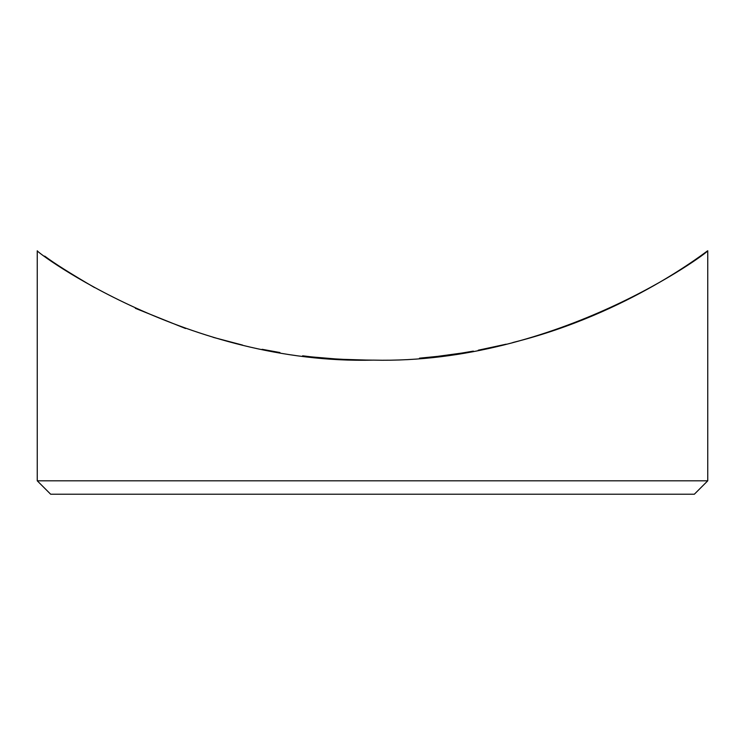 <?xml version="1.0" encoding="UTF-8"?>
<svg xmlns="http://www.w3.org/2000/svg" width="745" height="745" viewBox="0 0 745 745"><rect width="100%" height="100%" fill="white"/><g stroke="black" fill="none" stroke-linecap="round" stroke-linejoin="round"><path stroke-width="1.12" d="M707.75 480.814L694.34 494.224L50.66 494.224L37.25 480.814L707.75 480.814L707.75 250.776C708.448 252.331 557.502 364.426 373.524 360.124C188.308 365.031 36.44 252.341 37.25 250.776L37.25 480.814M461.611 353.102L473.345 351.109M478.253 350.206L506.172 344.19M513.929 342.253C629.451 313.254 707.405 250.413 707.75 250.776M44.681 256.103C54.124 263.218 70.738 273.704 94.531 287.551M135.329 308.3L185.579 328.526M213.154 337.336L242.563 345.084M313.999 357.106L335.38 358.913M342.234 359.323L367.844 360.105M363.905 360.058L372.5 360.124M436.7 356.492L461.798 353.065M512.774 342.551L515.214 341.927M438.544 356.278L419.482 358.177M372.137 360.124C347.012 359.984 323.842 358.55 302.619 355.812M279.934 352.543L262.1 349.303"/></g></svg>
